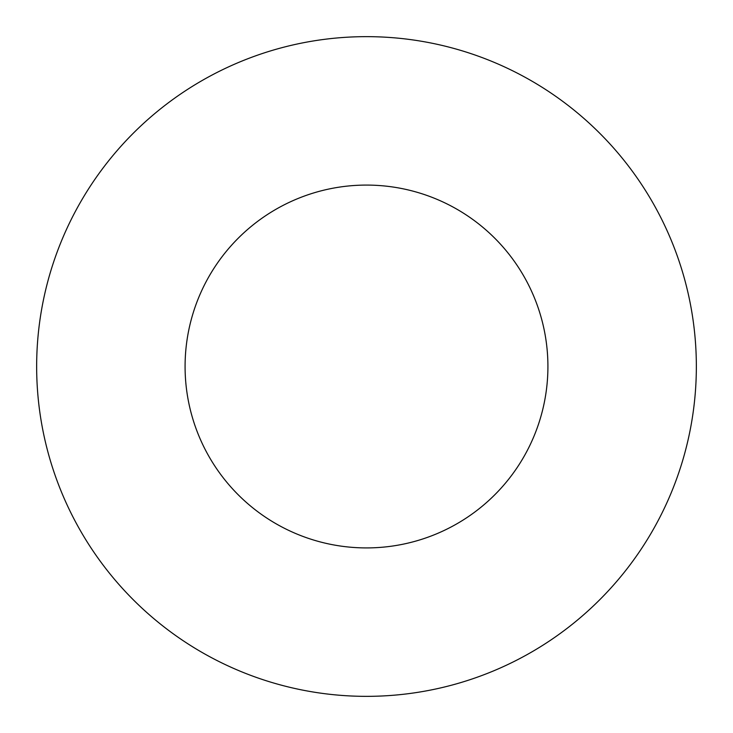 <?xml version="1.0" encoding="UTF-8"?>
<svg xmlns="http://www.w3.org/2000/svg" width="733" height="733" viewBox="0 0 733 733"><rect width="100%" height="100%" fill="white"/><g stroke="black" fill="none" stroke-linecap="round" stroke-linejoin="round"><path stroke-width="1.1" d="M547.918 366.5A181.417 181.417 0 0 0 366.5 185.083A181.417 181.417 0 0 0 185.083 366.5A181.417 181.417 0 0 0 366.5 547.918A181.417 181.417 0 0 0 547.918 366.5M696.35 366.5A329.85 329.85 0 0 0 366.5 36.65A329.85 329.85 0 0 0 36.65 366.5A329.85 329.85 0 0 0 366.5 696.35A329.85 329.85 0 0 0 696.35 366.5"/></g></svg>

